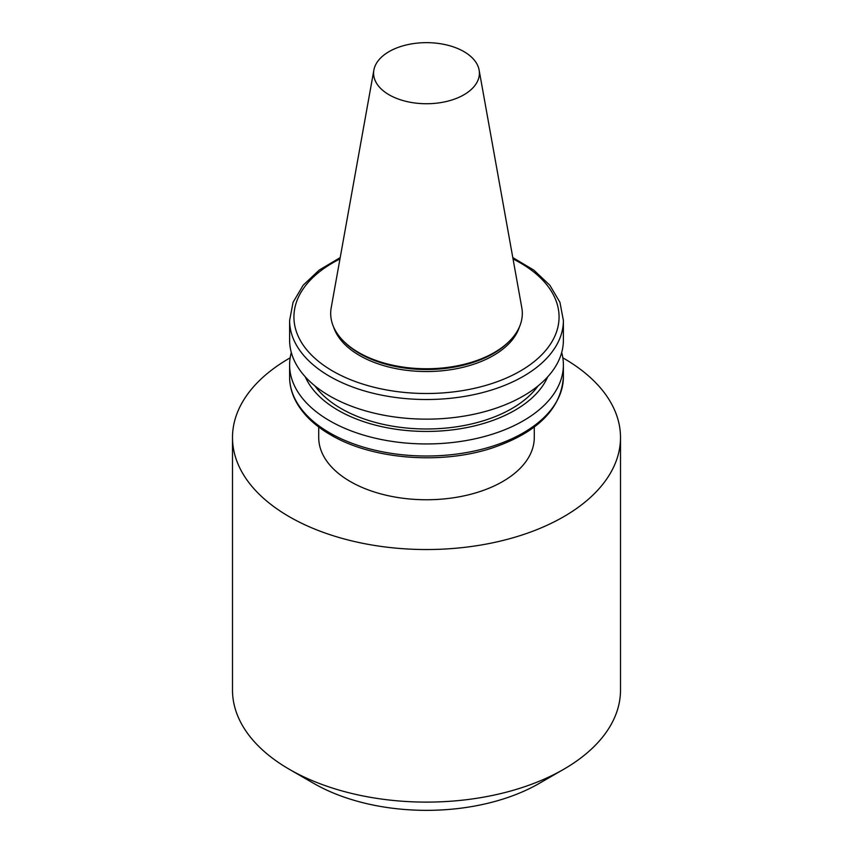 <?xml version="1.0" encoding="UTF-8"?>
<svg xmlns="http://www.w3.org/2000/svg" width="853" height="853" viewBox="0 0 853 853"><rect width="100%" height="100%" fill="white"/><g stroke="black" fill="none" stroke-linecap="round" stroke-linejoin="round"><path stroke-width="1.28" d="M290.169 357.834A194.004 112.01 0 0 0 232.496 437.525L232.496 690.098A194.004 112.01 0 0 0 289.316 769.299L313.701 783.374A159.511 92.092 0 0 0 539.299 783.374L563.684 769.299A194.004 112.01 0 0 0 620.504 690.098L620.504 437.525A194.004 112.01 0 0 0 562.831 357.834M313.701 783.374L289.316 769.299A194.004 112.01 0 0 0 563.684 769.299M232.496 437.525A194.004 112.01 0 0 0 289.316 516.726A194.004 112.01 0 0 0 500.743 541.005A194.004 112.01 0 0 0 620.504 437.525M318.723 427.012L318.723 437.525A107.777 62.226 0 0 0 350.284 481.529A107.777 62.226 0 0 0 467.743 495.017A107.777 62.226 0 0 0 534.277 437.525L534.277 427.012M291.31 352.513A136.885 79.03 0 0 0 289.615 364.913A136.885 79.03 0 0 0 329.706 420.796A136.885 79.03 0 0 0 478.885 437.93A136.885 79.03 0 0 0 563.385 364.913A136.885 79.03 0 0 0 561.69 352.513M305.299 376.845A124.954 72.142 0 0 0 338.14 410.304A124.954 72.142 0 0 0 459.81 428.824A124.954 72.142 0 0 0 547.701 376.845M314.938 385.908A120.71 69.69 0 0 0 341.147 408.576A120.71 69.69 0 0 0 538.062 385.908M340.198 257.585L319.118 270.156L303.135 285.265L293.069 302.303L289.615 320.483L289.615 340.123A136.885 79.03 0 0 0 329.706 395.995A136.885 79.03 0 0 0 478.885 413.129A136.885 79.03 0 0 0 563.385 340.123L563.385 320.483L559.931 302.303L549.865 285.265L533.882 270.156L512.802 257.585M333.544 326.859A94.523 54.571 0 0 0 359.657 355.552A94.523 54.571 0 0 0 454.574 369.072A94.523 54.571 0 0 0 519.456 326.859M373.881 70.042L331.199 307.741A95.813 55.317 0 0 0 343.247 340.827L344.377 341.968A94.523 54.571 0 0 0 359.657 353.537A94.523 54.571 0 0 0 508.623 341.968L509.753 340.827A95.813 55.317 0 0 0 521.801 307.741L479.119 70.042A52.907 30.548 0 0 0 426.5 42.65A52.907 30.548 0 0 0 373.881 70.042A52.907 30.548 0 0 0 389.085 94.79A52.907 30.548 0 0 0 449.243 100.771A52.907 30.548 0 0 0 479.119 70.042M343.247 340.827A95.813 55.317 0 0 0 358.75 352.556A95.813 55.317 0 0 0 509.753 340.827M329.706 432.866A136.885 79.03 0 0 0 478.885 449.989A136.885 79.03 0 0 0 563.385 376.983C561.125 408.96 537.358 432.642 492.085 448.028C440.948 464.96 371.94 459.404 330.601 434.838C314.043 425.242 302.293 413.748 295.373 400.334C291.555 392.764 289.636 384.98 289.615 376.983A136.885 79.03 0 0 0 329.706 432.866M289.615 320.483A136.885 79.03 0 0 0 329.706 376.365A136.885 79.03 0 0 0 478.885 393.5A136.885 79.03 0 0 0 563.385 320.483M339.952 258.992A132.567 76.535 0 0 0 332.755 371.087A132.567 76.535 0 0 0 523.646 369.04A132.567 76.535 0 0 0 513.048 258.992M563.385 376.983L563.385 364.913M289.615 376.983L289.615 364.913"/></g></svg>
